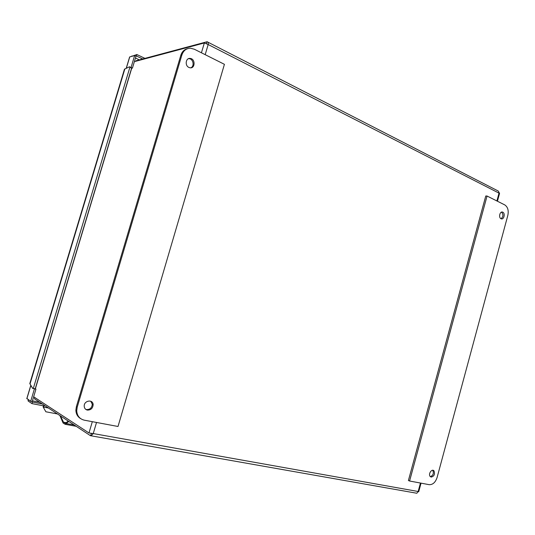 <?xml version="1.0" encoding="UTF-8"?>
<svg xmlns="http://www.w3.org/2000/svg" width="535" height="535" viewBox="0 0 535 535"><rect width="100%" height="100%" fill="white"/><g stroke="black" fill="none" stroke-linecap="round" stroke-linejoin="round"><path stroke-width="0.8" d="M85.7 409.329L86.503 409.576C89.987 409.636 91.913 407.851 92.281 404.226L90.743 401.223M87.352 410.084C85.439 409.596 84.396 408.319 84.216 406.252C83.821 400.481 93.05 398.943 93.143 404.721C92.776 408.352 90.843 410.138 87.352 410.084M190.741 67.811C194.653 66.5 193.382 58.977 189.189 58.69L188.494 58.676M188.902 67.43C184.588 65.604 185.772 57.633 190.239 58.435C195.629 58.897 195.168 69.042 189.825 67.744L188.902 67.43M194.305 49.213L224.419 64.32L118.014 426.482L84.356 420.189C79.615 419.005 77.067 415.842 76.712 410.706L77.214 407.168L181.853 55.038C183.411 50.578 186.307 48.31 190.554 48.23L194.305 49.213M187.638 48.652C184.294 49.421 182.02 51.634 180.817 55.299L76.378 406.667L75.876 410.191C76.03 414.003 77.635 416.818 80.678 418.644M431.19 477.093L430.18 476.478C427.96 474.037 431.966 468.225 434.012 470.9C435.129 474.204 434.193 476.27 431.19 477.093M430.327 476.638C433.129 475.501 433.959 473.428 432.808 470.419L432.668 470.265M501.034 218.741C498.286 217.598 499.951 210.884 502.673 212.134C505.568 213.097 503.95 220.099 501.135 218.782L501.034 218.741C503.381 216.642 503.542 214.435 501.509 212.134M487.051 196.024L504.772 204.912C507.795 206.971 508.818 210.462 507.835 215.384L437.075 477.554C435.396 482.45 432.755 484.817 429.144 484.67L409.589 481.012L487.051 196.024L485.767 195.997L408.406 480.504L409.589 481.012M34.822 397.538L34.447 398.796L90.489 435.717L91.164 435.811L93.244 433.564L88.984 432.976L33.658 396.776M134.372 61.645L204.337 42.967L208.182 44.532C208.403 42.807 208.035 41.87 207.078 41.743L135.997 60.763L135.85 61.251M91.886 433.47L90.736 433.323M206.416 43.549L206.945 41.75M207.874 42.151L498.272 191.048L499.55 193.429L497.43 201.234M418.143 491.632L418.711 491.759L418.163 491.498L416.832 493.243L416.257 493.163M91.398 433.624L90.489 435.717M135.462 58.014L139.374 59.86M39.684 402.246L32.441 400.842M43.134 406.974L45.863 411.776L43.134 406.974L43.442 405.824M43.576 407.583L44.071 405.938M32.755 388.484L29.799 383.588L32.508 388.216L33.264 388.597L129.985 66.975L131.556 68.313L35.25 388.711L33.264 388.597M29.799 383.588L124.461 69.182L129.51 66.781L129.985 66.975M30.04 383.849L124.856 68.915M57.466 413.956L45.863 411.776M142.691 58.97L136.425 56.001L136.866 54.53L131.483 56.429M135.917 56.142L136.425 56.001M144.945 58.368L136.866 54.53M130.995 67.47L132.433 68.092L131.55 68.319M35.25 388.711L35.952 389.152L32.194 401.651L30.676 401.357L26.87 398.401M129.497 57.399L129.731 56.917L134.639 55.54L136.01 56.188L132.433 68.092M35.952 389.152L34.38 388.811M134.639 55.54L131.055 67.457M34.434 388.845L30.676 401.357M28.074 399.598L28.134 401.016L31.973 403.617L44.111 405.951L44.311 405.296M31.659 401.544L32.434 402.066L42.305 403.972M32.434 402.066L31.973 403.617M28.475 399.872L28.134 401.016M131.817 56.329L131.944 55.914M59.88 415.548L63.117 423.065L65.203 424.308L68.841 421.453M68.239 421.058L65.35 423.285L63.511 422.189L60.468 415.942M181.853 55.038L180.817 55.299M77.214 407.168L76.378 406.667M131.71 68.279L35.37 388.791M88.984 432.976L92.321 421.68M201.427 52.791L204.337 42.967M96.521 422.463L93.244 433.564L418.163 491.498L420.457 483.045M496.901 200.966L499.021 193.135L208.182 44.532L205.186 54.67M48.444 408.018L43.75 407.122L43.315 406.506M129.731 56.917L126.327 68.239M30.869 385.414L26.844 398.776M66.467 423.573L74.184 424.977M63.511 422.189L66.387 422.717M93.143 404.721L92.281 404.226M190.239 58.435L189.189 58.69M76.712 410.706L75.876 410.191M432.808 470.419L434.012 470.9M501.636 212.087L502.673 212.134M418.718 491.725L421.038 483.152M91.164 435.818L416.832 493.25M28.161 400.929L28.348 399.785M26.783 398.682L30.809 385.314M126.22 68.286L129.624 56.984M131.637 56.382L131.918 56.001M65.203 424.308L76.197 426.301"/></g></svg>
